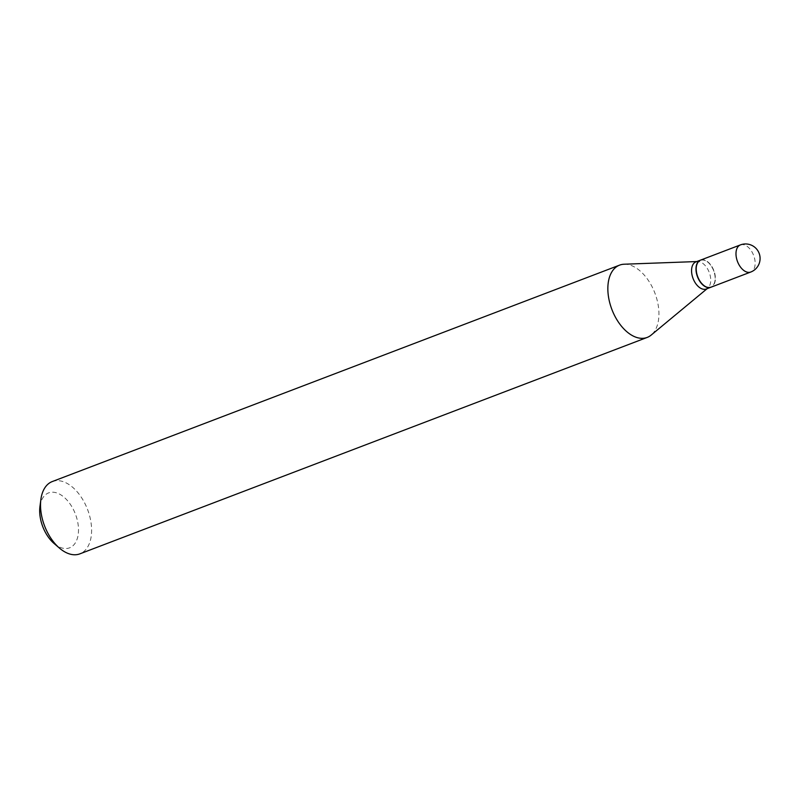 <?xml version="1.0" encoding="UTF-8"?>
<svg xmlns="http://www.w3.org/2000/svg" width="799" height="799" viewBox="0 0 799 799"><rect width="100%" height="100%" fill="white"/><g stroke="black" fill="none" stroke-linecap="round" stroke-linejoin="round"><path stroke-width="0.6" stroke-dasharray="4 3" d="M700.623 260.094A14.512 8.639 -110.9 0 1 713.487 269.653A14.512 8.639 -110.9 0 1 712.029 286.661A14.512 8.639 -110.9 0 1 710.97 287.221M700.503 260.134A14.512 8.639 -110.9 0 1 708.054 262.342A14.512 8.639 -110.9 0 1 712.838 268.834A14.512 8.639 -110.9 0 1 715.015 280.589A14.512 8.639 -110.9 0 1 710.85 287.26M695.969 261.862A14.512 8.639 -110.9 0 1 697.677 261.523A14.512 8.639 -110.9 0 1 708.423 270.511A14.512 8.639 -110.9 0 1 707.814 288.109A14.512 8.639 -110.9 0 1 706.316 288.988M698.666 278.461A14.202 8.449 -110.9 0 1 697.857 262.911A14.202 8.449 -110.9 0 1 708.234 262.491A14.202 8.449 -110.9 0 1 712.918 268.844A14.202 8.449 -110.9 0 1 715.045 280.349A14.202 8.449 -110.9 0 1 708.304 287.221A14.202 8.449 -110.9 0 1 698.666 278.461M39.95 506.496A29.403 17.488 -110.9 0 1 53.903 492.284A29.403 17.488 -110.9 0 1 73.838 510.421A29.403 17.488 -110.9 0 1 75.515 542.601A29.403 17.488 -110.9 0 1 54.052 543.46M52.275 481.557A38.692 23.011 -110.9 0 1 85.463 504.618A38.692 23.011 -110.9 0 1 79.86 553.857M624.139 264.219A38.692 23.011 -110.9 0 1 652.793 288.179A38.692 23.011 -110.9 0 1 651.165 335.081M740.393 244.913A14.512 8.639 -110.9 0 1 752.848 253.563A14.512 8.639 -110.9 0 1 751.799 271.49A14.512 8.639 -110.9 0 1 750.74 272.04M697.677 261.523L696.778 261.553M707.814 288.109L707.125 288.679"/><path stroke-width="1.2" d="M750.74 272.04L710.97 287.221A14.512 8.639 -110.9 0 1 698.106 277.662A14.512 8.639 -110.9 0 1 699.564 260.644A14.512 8.639 -110.9 0 1 700.623 260.094L740.393 244.913A14.512 8.639 -110.9 0 0 739.335 245.473A14.512 8.639 -110.9 0 0 738.286 263.39A14.512 8.639 -110.9 0 0 750.74 272.04A14.512 14.512 0 0 0 758.66 252.204A14.512 14.512 0 0 0 740.393 244.913M710.85 287.26A14.512 8.639 -110.9 0 1 710.74 287.3A14.512 8.639 -110.9 0 1 698.286 278.651A14.512 8.639 -110.9 0 1 700.383 260.184A14.512 8.639 -110.9 0 1 700.503 260.134M710.74 287.3L706.316 288.988A14.512 8.639 -110.9 0 1 693.862 280.339A14.512 8.639 -110.9 0 1 695.969 261.862L700.383 260.184M707.125 288.679L651.165 335.081A38.692 23.011 -110.9 0 1 647.18 337.428L79.86 553.857A38.692 23.011 -110.9 0 1 59.436 548.094L54.052 543.46A29.403 17.488 -110.9 0 1 44.344 530.316A29.403 17.488 -110.9 0 1 39.95 506.496L40.879 499.465A38.692 23.011 -110.9 0 1 52.275 481.557L619.595 265.128A38.692 23.011 -110.9 0 1 624.139 264.219L696.778 261.553M59.436 548.094A38.692 23.011 -110.9 0 1 46.662 530.796A38.692 23.011 -110.9 0 1 40.879 499.465M647.18 337.428A38.692 23.011 -110.9 0 1 613.992 314.367A38.692 23.011 -110.9 0 1 619.595 265.128"/></g></svg>
